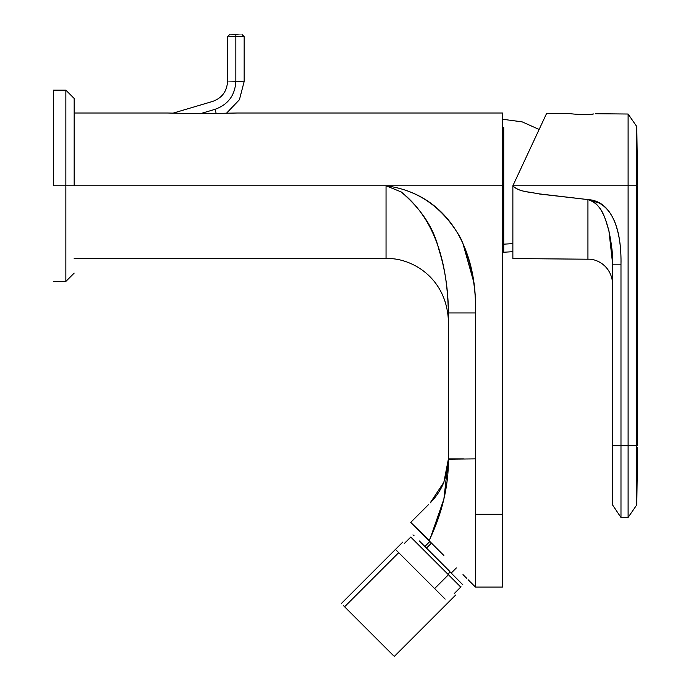 <?xml version="1.0" encoding="UTF-8"?>
<svg xmlns="http://www.w3.org/2000/svg" width="691" height="691" viewBox="0 0 691 691"><rect width="100%" height="100%" fill="white"/><g stroke="black" fill="none" stroke-linecap="round" stroke-linejoin="round"><path stroke-width="1.04" d="M522.31 165.546L512.869 185.784L512.869 258.555L512.869 185.784C518.604 192.02 528.857 191.528 536.803 193.584L587.937 199.595L587.937 259.211L512.869 258.555M522.284 165.59L546.667 113.307L512.869 185.784L546.667 113.307L569.92 113.514C570.334 114.024 587.808 115.302 593.578 113.963C587.808 115.302 570.334 114.024 569.92 113.514L546.667 113.307L522.284 165.59M502.478 119.249L522.146 121.858L539.135 129.459L544.456 118.049M512.869 185.784C519.442 192.444 530.697 191.83 539.585 194.024L587.937 199.595C602.785 204.45 605.23 219.272 608.918 230.863L612.667 264.178C613.064 256.197 611.811 245.089 608.918 230.863L612.667 264.178L612.667 445.678L612.667 264.178L620.984 264.178L612.667 264.178C613.064 256.197 611.811 245.089 608.918 230.863C606.024 219.781 600.678 202.178 587.937 199.595C617.65 202.964 621.347 241.064 620.984 264.178L620.984 445.678L628.102 445.678L628.102 517.438L628.102 445.678L636.774 445.678L636.774 185.784L636.774 445.678L628.102 445.678L628.102 517.438L628.102 185.784L636.774 185.784L636.774 126.565L628.102 114.024L636.774 126.565L636.774 185.784L628.102 185.784L628.102 114.024L595.314 113.73L628.102 114.024L628.102 185.784L512.869 185.784L628.102 185.784L628.102 445.678L620.984 445.678L620.984 264.178C621.641 235.942 614.463 201.055 587.937 199.595L587.937 259.211C596.678 258.589 611.768 265.992 612.667 284.156C611.768 265.992 596.678 258.589 587.937 259.211M587.963 199.595L600.142 203.327M615.621 224.083L617.858 231.856M578.954 114.473L589.578 114.352M592.515 114.084L593.578 113.963M620.984 445.678L612.667 445.678L620.984 445.678L620.984 517.499L612.667 505.104L620.984 517.499L628.102 517.438L636.774 504.896L637.62 447.155M636.774 185.784L637.62 185.784L636.774 185.784M612.667 445.678L612.667 505.104M636.774 445.678L636.774 504.896L636.774 445.678L636.774 504.896L636.774 445.678L637.62 445.678L636.774 445.678M347.789 609.946L387.824 649.989M344.602 606.767L398.707 552.662L434.622 588.568L395.468 549.423L398.707 552.662L344.602 606.767L393.222 655.379L343.315 605.471M448.442 574.748L449.66 571.276L448.442 574.748L410.756 537.071C414.004 533.823 414.004 533.823 410.756 537.071L448.442 574.748L434.622 588.568L445.159 599.106L434.622 588.568L448.442 574.748L460.742 587.056C463.989 583.809 463.989 583.809 460.742 587.056L454.272 593.526C456.233 595.487 456.233 595.487 454.272 593.526L461.027 586.771M448.399 602.345L394.293 656.45M410.756 537.071L404.287 543.541C402.335 541.58 402.335 541.58 404.287 543.541C402.335 541.58 402.335 541.58 404.287 543.541L410.756 537.071C414.004 533.823 414.004 533.823 410.756 537.071M454.272 593.526C456.233 595.487 456.233 595.487 454.272 593.526M426.546 548.153L462.927 584.88M449.66 571.276L419.351 540.958M426.494 548.101L431.486 543.1L426.494 548.101M429.197 540.457L410.756 522.37L419.826 513.301L410.756 522.37L430.64 542.254M434.198 545.804L438.405 550.01M443.872 555.478L429.076 540.69C442.214 513.154 448.666 485.877 448.416 458.876L448.416 459.074M462.996 574.61L466.796 578.41M468.092 579.706L475.443 587.056L475.443 514.285L475.443 587.056L502.478 587.056L502.478 514.285L475.443 514.285L502.478 514.285L502.478 185.784L502.478 514.285M421.277 511.858L425.794 507.332M430.148 502.979L443.881 482.232L448.416 458.876L443.881 499.092L430.286 538.168M474.795 458.876L475.443 458.876L475.443 312.954C477.636 247.793 446.68 193.8 386.062 185.784L401.186 191.934C442.94 225.136 447.474 280.313 448.416 312.954L448.416 458.876L463.497 458.876M448.416 458.893L448.416 312.954L475.443 312.954C476.332 287.352 471.392 262.407 460.638 238.11C442.991 207.386 418.133 189.947 386.062 185.784L401.186 191.934C421.268 209.019 433.784 228.082 438.733 249.105C445.047 268.687 448.269 289.961 448.416 312.954L475.443 312.954L475.443 514.285L475.443 458.876L448.416 459.178M462.46 241.919L473.223 280.166M386.044 185.784L502.478 185.784L502.478 113.013L237.022 113.013L502.478 113.013L502.478 185.784L386.044 185.784L386.044 258.555C409.806 257.328 446.438 276.262 448.416 320.926C446.438 276.262 409.806 257.328 386.044 258.555L74.17 258.555L386.044 258.555L386.044 185.784L74.17 185.784L386.044 185.784M167.472 113.013L74.17 113.013L167.472 113.013L199.975 113.687L237.022 113.013M502.478 244.173L503.722 244.173L503.722 252.319L503.722 244.173L502.478 244.173M503.722 127.394L503.722 244.173L503.722 127.394M503.722 244.173L512.869 243.621L503.722 244.173M74.17 185.784L74.17 98.459L74.17 185.784L65.852 185.784L65.852 281.427L65.852 185.784L74.17 185.784M65.852 185.784L65.852 90.141L65.852 281.427L65.852 185.784L53.38 185.784L65.852 185.784L65.852 90.141L65.852 185.784M53.38 185.784L53.38 90.141L53.38 185.784M235.856 34.628C227.805 34.602 227.797 34.576 235.838 34.55L235.83 36.614L235.838 34.55C243.888 34.576 243.897 34.602 235.856 34.628M227.598 36.658L229.611 34.585M235.864 36.718C246.575 36.683 246.566 36.649 235.83 36.614L235.83 81.434L235.83 36.614C246.566 36.649 246.575 36.683 235.864 36.718C225.128 36.683 225.111 36.649 235.83 36.614M227.555 81.478L227.529 36.666M235.864 81.538C225.128 81.503 225.111 81.469 235.83 81.434C246.566 81.469 246.575 81.503 235.864 81.538C246.575 81.503 246.566 81.469 235.83 81.434C235.035 95.332 228.09 104.635 214.987 109.342L215.022 109.446M214.987 109.342L200.33 113.687L214.987 109.342L216.24 113.549L214.987 109.342C228.09 104.635 235.035 95.332 235.83 81.434M53.38 150.621L53.38 152.556M636.774 126.565L637.62 184.307M637.62 445.678L637.62 185.784M402.818 542.072L341.363 603.528M448.39 602.345L455.74 594.994M412.942 534.894L413.995 535.603M429.163 550.77L442.577 564.184M456.336 567.942L451.335 572.943M429.871 541.485L424.87 546.477M419.826 513.301L428.619 504.508M427.988 505.138L426.641 506.494M426.39 506.736L425.656 507.479M425.526 507.6L424.887 508.239M424.464 508.662L423.954 509.181M423.704 509.431L421.32 511.815M430.934 502.184C436.479 496.311 440.642 490.023 443.432 483.32L446.913 472.489L448.416 459.619M448.416 458.876L448.407 459.835M502.478 252.319L512.869 251.688M74.17 273.109L65.852 281.427L53.38 281.427M74.17 98.459L65.852 90.141L53.38 90.141M242.083 34.585L244.165 36.666L244.165 81.486L239.423 99.72L226.389 113.333M172.785 113.229L212.647 101.422C222.001 98.053 226.959 91.411 227.529 81.486"/></g></svg>

